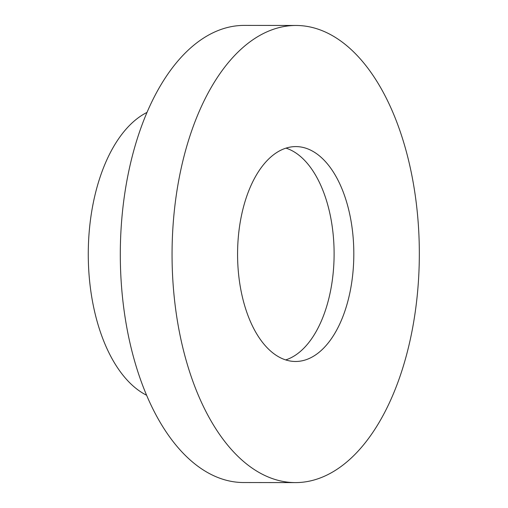 <?xml version="1.0" encoding="UTF-8"?>
<svg xmlns="http://www.w3.org/2000/svg" width="508" height="508" viewBox="0 0 508 508"><rect width="100%" height="100%" fill="white"/><g stroke="black" fill="none" stroke-linecap="round" stroke-linejoin="round"><path stroke-width="0.76" d="M296.005 25.47L244.246 25.4A228.568 123.641 90.1 0 0 141.224 127.083A228.568 123.641 90.1 0 0 134.791 361.69A228.568 123.641 90.1 0 0 243.63 482.53L295.389 482.6A228.568 123.641 90.1 0 0 398.412 380.917A228.568 123.641 90.1 0 0 404.844 146.31A228.568 123.641 90.1 0 0 296.005 25.47A228.568 123.641 90.1 0 0 192.976 127.152A228.568 123.641 90.1 0 0 186.544 361.76A228.568 123.641 90.1 0 0 295.389 482.6M146.996 112.42A146.514 79.254 90.1 0 0 101.695 172.523A146.514 79.254 90.1 0 0 146.615 395.249M247.409 194.386A107.442 58.122 90.1 0 0 244.386 304.673A107.442 58.122 90.1 0 0 295.548 361.48A107.442 58.122 90.1 0 0 343.98 313.684A107.442 58.122 90.1 0 0 347.008 203.397A107.442 58.122 90.1 0 0 295.84 146.59A107.442 58.122 90.1 0 0 247.409 194.386M285.693 359.912A107.442 58.122 90.1 0 0 324.263 313.652A107.442 58.122 90.1 0 0 285.979 148.133"/></g></svg>
